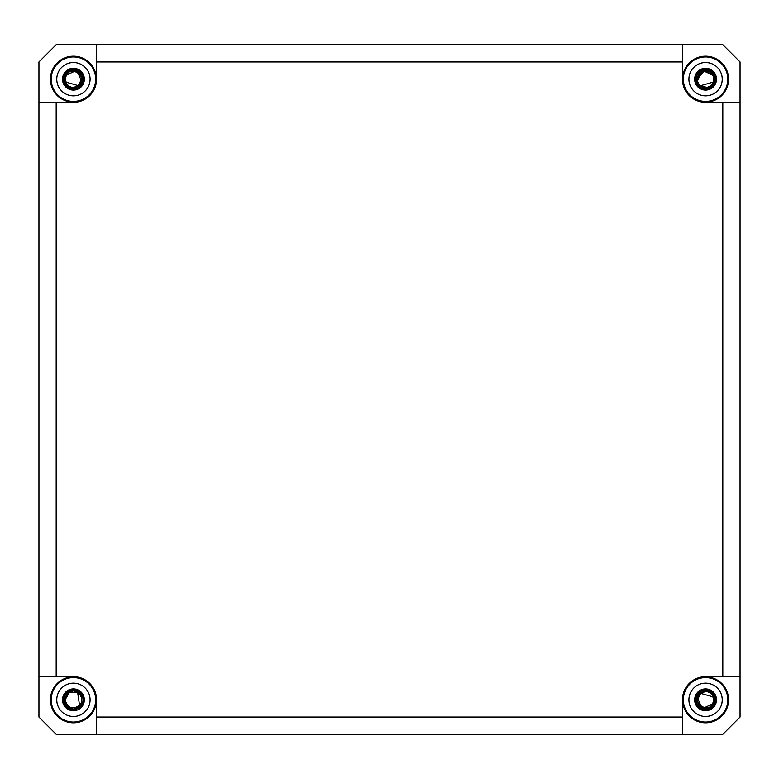 <?xml version="1.0" encoding="UTF-8"?>
<svg xmlns="http://www.w3.org/2000/svg" width="779" height="779" viewBox="0 0 779 779"><rect width="100%" height="100%" fill="white"/><g stroke="black" fill="none" stroke-linecap="round" stroke-linejoin="round"><path stroke-width="1.17" d="M714.557 706.027L715.015 703.281L713.398 696.962A8.335 8.335 0 0 0 701.577 692.512L696.192 696.202L694.722 698.568M694.722 80.432L696.192 82.798L701.577 86.488A8.335 8.335 0 0 0 713.398 82.038L715.015 75.719L714.557 72.973M64.443 72.973L63.985 75.719L65.602 82.038A8.335 8.335 0 0 0 77.423 86.488L82.808 82.798L84.278 80.432M79.555 705.472L77.676 692.658A8.335 8.335 0 0 1 79.886 705.092L75.271 709.708L72.671 710.711M77.676 692.658L71.765 689.902L68.971 689.853M710.458 72.428L709.815 72.009M702.609 71.386L701.577 71.863L702.609 71.386M697.594 76.751L697.234 79.176L704.099 70.977L701.382 71.98L699.191 73.82L701.392 71.97L699.153 73.859M697.741 76.323L697.234 79.078M713.398 76.323L711.977 73.859L713.398 76.323M710.789 72.681L709.766 71.98L710.789 72.681M707.585 71.093L707.02 70.967M713.905 79.137L713.389 76.303M712.756 74.959L712.308 74.268M711.909 73.771L710.711 72.622M709.669 71.921L706.962 70.957M706.251 70.87L704.089 70.977M700.418 85.729L713.398 82.038L713.905 79.176C712.746 61.599 686.708 77.043 701.577 86.488C690.983 80.159 702.58 65.582 710.136 72.223C719.241 77.549 710.02 92.204 701.275 86.303C691.849 81.503 700.74 65.933 710.02 72.135C718.306 79.01 710.701 88.524 706.66 87.433C701.051 87.511 697.906 84.755 697.234 79.176M714.47 75.914L702.23 70.305L696.728 82.593L702.23 70.305L714.47 75.914M697.293 80.159L697.585 81.571M697.984 82.623L699.016 84.317M699.639 85.028L700.973 86.128M708.345 87.034L709.367 86.596L708.345 87.034M710.74 85.709L711.451 85.077L710.74 85.709M713.905 79.176L712.561 83.713M710.828 85.641L711.558 84.979M707.274 87.336L708.432 87.005M708.948 86.79L710.974 85.515M711.285 85.242L712.347 84.025M700.389 85.7L706.865 87.414M707.04 87.384L709.737 86.391M709.99 86.245L711.724 84.794M709.182 87.939L706.816 88.572C716.68 87.852 717.887 72.33 708.257 70.081C698.948 66.741 691.538 80.432 699.425 86.391C706.572 93.237 718.9 83.743 714.119 75.076C709.581 64.209 691.927 71.843 696.728 82.593M64.53 75.914L76.77 70.305L82.272 82.593L76.77 70.305L64.53 75.914M67.588 85.115L68.533 85.914L67.588 85.115M70.159 86.839L71.181 87.199M78.202 86.011L78.815 85.534L78.202 86.011M79.799 84.551L81.698 80.218M79.809 73.81L77.598 71.96M77.17 71.726L74.891 70.977L77.16 71.726M71.98 70.967L71.366 71.103L71.98 70.967M69.224 71.98L68.153 72.729L69.224 71.98M67.023 73.849L65.592 76.342L67.023 73.849M66.663 74.317L65.095 79.176L65.602 82.019L65.095 79.302L67.043 84.531L65.095 79.176C66.254 61.599 92.292 77.043 77.423 86.488C88.017 80.159 76.42 65.582 68.864 72.223C59.759 77.549 68.98 92.204 77.725 86.303C87.151 81.503 78.26 65.933 68.98 72.135C60.694 79.01 68.299 88.524 72.34 87.433L74.57 87.433M67.744 85.271L68.932 86.187M69.389 86.469L71.522 87.287M79.146 85.242L79.877 84.453M80.315 83.869L80.763 83.129M81.766 79.088L81.259 76.323M65.602 82.038L78.601 85.709M80.441 83.684L79.945 84.366M81.698 78.153L81.756 78.893M81.707 80.11L81.474 81.357M79.439 84.95L78.29 85.953M76.381 86.966L74.063 87.482M73.937 87.491L71.765 87.345M70.431 86.956L69.594 86.576M68.747 86.07L68.075 85.563M65.592 81.999L66.975 84.444M80.198 84.035L80.87 82.934M67.189 84.697L68.99 86.226M69.253 86.391L71.96 87.375M72.272 87.433L77.345 86.537M77.442 86.479L81.766 79.176M69.828 86.693L71.425 87.267L69.828 86.693M69.818 87.939L72.184 88.572C62.32 87.852 61.113 72.33 70.743 70.081C80.052 66.741 87.462 80.432 79.575 86.391C72.428 93.237 60.1 83.743 64.881 75.076C69.419 64.209 87.073 71.843 82.272 82.593M714.47 703.086L702.23 708.695L696.728 696.407L702.23 708.695L714.47 703.086M711.412 693.885L710.467 693.086L711.412 693.885M708.841 692.161L707.819 691.801M700.798 692.989L700.185 693.466L700.798 692.989M699.201 694.449L697.302 698.782M699.191 705.19L701.402 707.04M701.83 707.274L704.109 708.023L701.84 707.274M707.02 708.033L707.634 707.897L707.02 708.033M709.776 707.02L710.847 706.271L709.776 707.02M711.977 705.151L713.408 702.658L711.977 705.151M713.398 696.981L713.905 699.698L711.957 694.469L713.905 699.824L713.398 696.981L700.399 693.291M711.256 693.729L710.068 692.813M709.611 692.531L707.478 691.713M701.655 692.463L706.738 691.577L704.43 691.567M699.854 693.758L699.123 694.547M698.685 695.131L698.237 695.871M697.302 700.847L697.244 700.107M697.293 698.89L697.526 697.643M698.559 695.316L699.055 694.634M699.561 694.05L700.711 693.047M702.619 692.034L704.937 691.518M705.063 691.509L707.235 691.655M708.569 692.044L709.406 692.424M710.253 692.93L710.925 693.437M713.408 697.001L712.025 694.556M698.802 694.965L698.13 696.066M711.811 694.303L710.01 692.774M709.747 692.609L707.04 691.625M701.558 692.521L697.234 699.824M709.172 692.307L707.575 691.733L709.172 692.307M706.728 691.567L706.66 691.567C710.701 690.476 718.306 699.99 710.02 706.865C700.74 713.067 691.849 697.497 701.275 692.697C710.02 686.796 719.241 701.451 710.136 706.777C702.58 713.418 690.983 698.841 701.577 692.521C686.708 701.957 712.746 717.401 713.905 699.824L712.337 704.683M697.234 699.912L697.741 702.677M709.182 691.061L706.816 690.428C716.68 691.148 717.887 706.67 708.257 708.919C698.948 712.259 691.538 698.568 699.425 692.609C706.572 685.763 718.9 695.258 714.119 703.924C709.581 714.791 691.927 707.157 696.728 696.407M81.279 697.03L79.799 694.459M65.475 702.307L66.04 703.671M68.98 706.865L70.052 707.439M77.033 707.332L77.588 707.05M77.413 692.502L75.183 691.674M71.814 691.645L69.477 692.482M67.091 694.41L65.553 697.117M65.504 702.405L66.079 703.749M66.653 704.674L67.169 705.316M78.231 706.641L79.614 705.404M80.558 704.138L79.497 705.54M81.737 700.438L81.737 699.191M81.542 697.926L81.045 696.445M79.03 693.651L76.897 692.239M70.947 691.869L69.107 692.697M67.734 693.738L66.809 694.761M72.739 691.518L69.019 692.755M66.945 694.595L65.572 697.039M81.328 702.473L81.386 697.332M75.524 691.752L77.666 692.648L69.282 692.599L65.095 699.824C67.569 708.393 72.496 710.146 79.886 705.092M66.517 695.17L65.533 697.156M81.571 698.052L81.766 699.766M81.405 697.409L81.123 696.621M79.575 694.186L77.812 692.735M66.838 694.732L65.592 696.981M65.514 702.415L66.303 704.138M68.893 706.816L72.359 708.082M65.115 700.428L67.549 705.725M68.562 706.582L72.398 708.092M65.504 702.385L66.225 704.002M68.951 706.845L69.779 707.313M76.848 707.42L77.579 707.05M71.629 707.955L72.359 708.092M74.024 708.13L74.901 708.023M76.858 707.42L77.832 706.894M79.867 692.862C73.177 685.919 60.674 694.303 64.54 703.125C70.003 710.954 75.816 711.217 81.98 703.934C86.644 695.501 74.959 686.007 67.666 692.297C59.691 697.702 65.816 711.451 75.164 709.143M682.433 717.06L96.567 717.06L96.421 734.305L96.421 699.824A22.99 22.99 0 0 1 73.43 722.815A22.99 22.99 0 0 1 50.44 699.824A22.99 22.99 0 0 1 73.43 676.834L38.95 676.834L38.95 717.06L56.185 734.305L722.815 734.305L740.05 717.06L740.05 676.834L705.57 676.834A22.99 22.99 0 0 1 728.56 699.824A22.99 22.99 0 0 1 705.57 722.815A22.99 22.99 0 0 1 682.579 699.824L682.579 734.305L682.579 699.824M682.579 79.176A22.99 22.99 0 0 1 705.57 56.185A22.99 22.99 0 0 1 728.56 79.176A22.99 22.99 0 0 1 705.57 102.166L740.05 102.166L740.05 61.94L722.815 44.695L682.579 44.695L682.433 79.176A23.136 23.136 0 0 0 705.57 102.312L705.57 102.166M50.44 79.176A22.99 22.99 0 0 1 73.43 56.185A22.99 22.99 0 0 1 96.421 79.176L96.421 44.695L56.185 44.695L38.95 61.94L38.95 102.166L73.43 102.166A22.99 22.99 0 0 1 50.44 79.176M50.596 699.824A22.834 22.834 0 0 1 73.43 676.99A22.834 22.834 0 0 1 96.265 699.824A22.834 22.834 0 0 1 73.43 722.659A22.834 22.834 0 0 1 50.596 699.824M96.567 717.06L96.567 699.824A23.136 23.136 0 0 0 73.43 676.688L73.43 676.834M51.2 699.824A22.231 22.231 0 0 1 73.43 677.594A22.231 22.231 0 0 1 95.661 699.824A22.231 22.231 0 0 1 73.43 722.055A22.231 22.231 0 0 1 51.2 699.824M95.661 79.176A22.231 22.231 0 0 1 73.43 101.406A22.231 22.231 0 0 1 51.2 79.176A22.231 22.231 0 0 1 73.43 56.945A22.231 22.231 0 0 1 95.661 79.176M56.77 79.176A16.661 16.661 0 0 1 73.43 62.515A16.661 16.661 0 0 1 90.091 79.176A16.661 16.661 0 0 1 73.43 95.846A16.661 16.661 0 0 1 56.77 79.176M727.8 79.176A22.231 22.231 0 0 1 705.57 101.406A22.231 22.231 0 0 1 683.339 79.176A22.231 22.231 0 0 1 705.57 56.945A22.231 22.231 0 0 1 727.8 79.176M688.909 79.176A16.661 16.661 0 0 1 705.57 62.515A16.661 16.661 0 0 1 722.23 79.176A16.661 16.661 0 0 1 705.57 95.846A16.661 16.661 0 0 1 688.909 79.176M683.339 699.824A22.231 22.231 0 0 1 705.57 677.594A22.231 22.231 0 0 1 727.8 699.824A22.231 22.231 0 0 1 705.57 722.055A22.231 22.231 0 0 1 683.339 699.824M688.909 699.824A16.661 16.661 0 0 1 705.57 683.154A16.661 16.661 0 0 1 722.23 699.824A16.661 16.661 0 0 1 705.57 716.485A16.661 16.661 0 0 1 688.909 699.824M56.77 699.824A16.661 16.661 0 0 1 73.43 683.154A16.661 16.661 0 0 1 90.091 699.824A16.661 16.661 0 0 1 73.43 716.485A16.661 16.661 0 0 1 56.77 699.824M96.265 79.176A22.834 22.834 0 0 1 73.43 102.01A22.834 22.834 0 0 1 50.596 79.176A22.834 22.834 0 0 1 73.43 56.341A22.834 22.834 0 0 1 96.265 79.176M73.43 676.688L56.185 676.688L56.185 102.312L73.43 102.312A23.136 23.136 0 0 0 96.567 79.176L96.421 79.176M96.567 79.176L96.421 44.695L682.579 44.695L682.433 79.176M96.567 61.94L682.433 61.94M722.815 102.312L722.815 676.688L740.05 676.834L740.05 102.166L705.57 102.312M722.815 676.688L705.57 676.688A23.136 23.136 0 0 0 682.433 699.824M682.735 699.824A22.834 22.834 0 0 1 705.57 676.99A22.834 22.834 0 0 1 728.404 699.824A22.834 22.834 0 0 1 705.57 722.659A22.834 22.834 0 0 1 682.735 699.824M56.185 676.688L38.95 676.834L38.95 102.166L56.185 102.312M728.404 79.176A22.834 22.834 0 0 1 705.57 102.01A22.834 22.834 0 0 1 682.735 79.176A22.834 22.834 0 0 1 705.57 56.341A22.834 22.834 0 0 1 728.404 79.176M62.515 79.176A10.916 10.916 0 0 1 73.43 68.26A10.916 10.916 0 0 1 84.346 79.176A10.916 10.916 0 0 1 73.43 90.091A10.916 10.916 0 0 1 62.515 79.176M694.654 79.176A10.916 10.916 0 0 1 705.57 68.26A10.916 10.916 0 0 1 716.485 79.176A10.916 10.916 0 0 1 705.57 90.091A10.916 10.916 0 0 1 694.654 79.176M694.654 699.824A10.916 10.916 0 0 1 705.57 688.909A10.916 10.916 0 0 1 716.485 699.824A10.916 10.916 0 0 1 705.57 710.74A10.916 10.916 0 0 1 694.654 699.824M62.515 699.824A10.916 10.916 0 0 1 73.43 688.909A10.916 10.916 0 0 1 84.346 699.824A10.916 10.916 0 0 1 73.43 710.74A10.916 10.916 0 0 1 62.515 699.824M706.894 89.147C716.923 88.407 718.764 72.846 709.182 69.789C698.286 64.91 689.863 82.301 700.438 87.823C708.783 93.451 719.845 82.37 714.216 74.034C708.676 63.459 691.294 71.921 696.192 82.798L702.025 69.769L715.015 75.719L702.025 69.769L696.192 82.798M712.162 85.992L714.703 81.707M714.995 80.188L714.489 75.962M711.344 71.658L708.52 70.168M66.838 85.992L64.297 81.707M64.005 80.188L64.511 75.962M67.656 71.658L70.48 70.168M70.762 88.874L67.013 86.927M65.485 85.339L63.625 81.425M72.106 89.147C62.077 88.407 60.236 72.846 69.818 69.789C80.714 64.91 89.137 82.301 78.562 87.823C70.217 93.451 59.155 82.37 64.784 74.034C70.324 63.459 87.706 71.921 82.808 82.798M712.162 693.008L714.703 697.293M714.995 698.812L714.489 703.038M711.344 707.342L708.52 708.832M708.238 690.126L711.987 692.073M713.515 693.661L715.375 697.575M706.894 689.853C716.923 690.593 718.764 706.154 709.182 709.211C698.286 714.09 689.863 696.699 700.438 691.177C708.783 685.549 719.845 696.63 714.216 704.966C708.676 715.541 691.294 707.079 696.192 696.202M80.256 692.434C73.168 685.082 59.895 693.972 64.005 703.32C69.798 711.626 75.962 711.909 82.496 704.177C87.443 695.238 75.047 685.169 67.315 691.84C58.863 697.575 65.358 712.162 75.271 709.708"/></g></svg>
